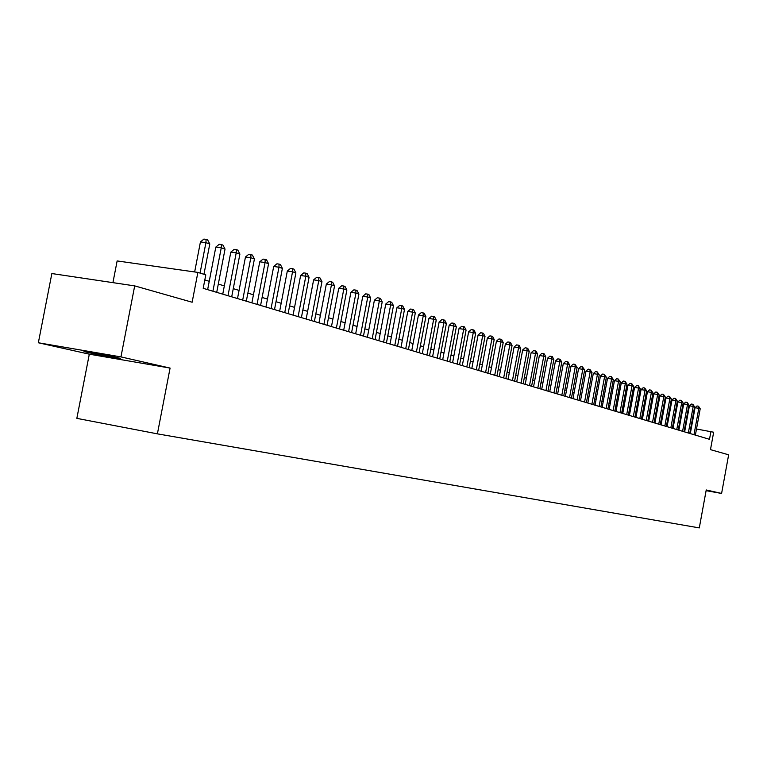 <?xml version="1.0" encoding="UTF-8"?>
<svg xmlns="http://www.w3.org/2000/svg" width="767" height="767" viewBox="0 0 767 767"><rect width="100%" height="100%" fill="white"/><g stroke="black" fill="none" stroke-linecap="round" stroke-linejoin="round"><path stroke-width="1.15" d="M116.44 357.393C105.788 354.948 79.624 350.241 84.61 351.67L88.157 352.542C98.943 355.006 124.542 359.608 119.815 358.237L116.44 357.393M89.308 354.181L170.082 368.074L120.946 356.904L38.35 342.763L89.308 354.181L76.844 418.36L157.398 433.854L699.293 527.907L706.234 489.96L721.594 493.449L728.65 454.812L710.482 449.644L713.665 432.214L696.503 429.002M38.35 342.763L51.859 273.551L134.695 285.89L192.133 302.227L197.876 272.41L117.14 260.933L112.922 282.649M706.11 490.669L721.594 493.449M120.946 356.904L134.695 285.89M197.876 272.41L205.796 274.864L203.207 288.325L709.494 439.318L710.951 431.37M170.082 368.074L157.398 433.854M685.573 426.797L684.979 426.615M679.821 425.043L679.178 424.841M673.982 423.25L673.292 423.048M668.047 421.438L667.319 421.217M662.017 419.597L661.24 419.367M655.9 417.727L655.076 417.478M649.678 415.829L648.805 415.561M643.36 413.902L642.43 413.614M636.946 411.937L635.958 411.639M630.416 409.952L629.371 409.626M623.782 407.919L622.679 407.584M617.032 405.858L615.882 405.503M610.177 403.768L608.96 403.394M603.207 401.64L601.922 401.246M596.112 399.473L594.77 399.061M588.893 397.268L587.484 396.836M581.559 395.024L580.073 394.574M574.09 392.742L572.537 392.273M566.487 390.422L564.857 389.924M558.75 388.054L557.043 387.536M550.869 385.648L549.095 385.111M542.854 383.203L540.994 382.637M534.685 380.71L532.749 380.116M526.373 378.169L524.34 377.546M517.898 375.581L515.779 374.929M509.269 372.944L507.054 372.263M500.467 370.26L498.167 369.55M491.503 367.518L489.097 366.779M482.366 364.728L479.864 363.961M473.047 361.88L470.439 361.084M463.546 358.975L460.823 358.151M453.853 356.022L451.025 355.15M443.968 353.002L441.015 352.091M433.882 349.915L430.805 348.975M423.585 346.77L420.383 345.792M413.077 343.558L409.741 342.542M402.339 340.28L398.878 339.225M391.381 336.934L387.776 335.831M380.192 333.52L376.434 332.37M368.754 330.021L364.843 328.832M357.058 326.454L353.002 325.208M345.112 322.802L340.893 321.517M332.897 319.072L328.506 317.73M320.405 315.256L315.831 313.856M307.625 311.354L302.869 309.897M294.547 307.356L289.6 305.851M281.163 303.272L276.024 301.699M267.462 299.082L262.113 297.452M253.436 294.796L247.866 293.099M239.055 290.405L233.273 288.641M224.328 285.909L218.307 284.068M209.238 281.297L204.818 279.955M691.307 428.149L690.741 428.053M200.062 273.081L205.92 242.66L209.794 243.954L203.955 274.289M194.655 271.949L200.436 241.931L205.92 242.66L206.102 239.381L207.646 239.908L209.794 243.954M200.436 241.931L203.907 239.093L206.102 239.381M212.91 291.22L221.26 247.808L225.038 249.083L216.716 292.352M207.636 289.648L215.815 247.079L221.26 247.808L221.414 244.568L222.929 245.085L225.038 249.083M215.815 247.079L219.237 244.28L221.414 244.568M227.991 295.717L236.217 252.842L239.898 254.078L231.701 296.819M222.746 294.154L230.819 252.113L236.217 252.842L236.351 249.63L237.828 250.128L239.898 254.078M230.819 252.113L234.194 249.342L236.351 249.63M242.698 300.098L250.819 257.75L254.414 258.958L246.322 301.182M237.502 298.555L245.459 257.022L250.819 257.75L250.924 254.567L252.362 255.056L254.414 258.958M245.459 257.022L248.786 254.28L250.924 254.567M257.05 304.384L265.066 262.535L268.575 263.714L260.588 305.439M251.892 302.84L259.754 261.806L265.066 262.535L265.152 259.39L266.552 259.869L268.575 263.714M259.754 261.806L263.023 259.102L265.152 259.39M271.067 308.564L278.967 267.204L282.39 268.364L274.509 309.59M265.938 307.04L273.694 266.485L278.967 267.204L279.035 264.097L280.406 264.557L282.39 268.364M273.694 266.485L276.925 263.81L279.035 264.097M284.749 312.639L292.553 271.767L295.889 272.899L288.114 313.645M279.667 311.124L287.318 271.048L292.553 271.767L292.601 268.69L293.934 269.14L295.889 272.899M287.318 271.048L290.501 268.402L292.601 268.69M298.114 316.627L305.812 276.225L309.082 277.328L301.402 317.615M293.071 315.122L300.626 275.506L305.812 276.225L305.841 273.177L307.145 273.618L309.082 277.328M300.626 275.506L303.77 272.889L305.841 273.177M311.162 320.52L318.775 280.588L321.967 281.662L314.384 321.478M306.158 319.034L313.626 279.869L318.775 280.588L318.784 277.558L320.06 277.99L321.967 281.662M313.626 279.869L316.723 277.27L318.784 277.558M323.923 324.326L331.44 284.845L334.556 285.89L327.068 325.266M318.957 322.849L326.33 284.126L331.44 284.845L331.43 281.844L332.677 282.266L334.556 285.89M326.33 284.126L329.388 281.556L331.43 281.844M336.397 328.046L343.817 289.006L346.866 290.031L339.474 328.966M331.469 326.579L338.746 288.287L343.817 289.006L343.798 286.033L345.016 286.446L346.866 290.031M338.746 288.287L341.766 285.746L343.798 286.033M348.592 331.689L355.926 293.071L358.908 294.077L351.602 332.581M343.702 330.232L350.893 292.361L355.926 293.071L355.888 290.127L357.077 290.53L358.908 294.077M350.893 292.361L353.875 289.849L355.888 290.127M360.528 335.246L367.767 297.05L370.682 298.027L363.462 336.119M355.667 333.798L362.772 296.34L367.767 297.05L367.709 294.135L368.879 294.528L370.682 298.027M362.772 296.34L365.715 293.857L367.709 294.135M372.196 338.726L379.349 300.942L382.206 301.901L375.073 339.58M367.374 337.288L374.392 300.233L379.349 300.942L379.281 298.056L380.422 298.44L382.206 301.901M374.392 300.233L377.297 297.778L379.281 298.056M383.615 342.13L390.681 304.748L393.471 305.688L386.424 342.974M378.831 340.701L385.763 304.048L390.681 304.748L390.595 301.891L391.716 302.265L393.471 305.688M385.763 304.048L388.629 301.613L390.595 301.891M394.784 345.466L401.774 308.478L404.506 309.398L397.546 346.281M390.039 344.047L396.894 307.778L401.774 308.478L401.678 305.64L402.771 306.014L404.506 309.398M396.894 307.778L399.732 305.362L401.678 305.64M405.724 348.726L412.627 312.131L415.311 313.032L408.428 349.531M401.016 347.317L407.785 311.431L412.627 312.131L412.521 309.322L413.595 309.686L415.311 313.032M407.785 311.431L410.585 309.043L412.521 309.322M416.433 351.919L423.269 315.707L425.886 316.589L419.079 352.705M411.764 350.529L418.456 315.007L423.269 315.707L423.144 312.917L424.199 313.272L425.886 316.589M418.456 315.007L421.227 312.639L423.144 312.917M426.931 355.044L433.681 319.206L436.25 320.069L429.52 355.821M422.281 353.664L428.906 318.506L433.681 319.206L433.547 316.445L434.573 316.79L436.25 320.069M428.906 318.506L431.639 316.167L433.547 316.445M437.209 358.112L443.882 322.629L446.394 323.482L439.74 358.87M432.598 356.741L439.146 321.939L443.882 322.629L443.738 319.897L444.745 320.232L446.394 323.482M439.146 321.939L441.85 319.618L443.738 319.897M447.276 361.113L453.872 325.994L456.346 326.819L449.759 361.861M442.703 359.752L449.174 325.304L453.872 325.994L453.728 323.281L454.716 323.616L456.346 326.819M449.174 325.304L451.849 323.003L453.728 323.281M457.142 364.057L463.671 329.283L466.087 330.098L459.577 364.785M452.597 362.705L459.011 328.592L463.671 329.283L463.508 326.598L464.476 326.924L466.087 330.098M459.011 328.592L461.648 326.32L463.508 326.598M466.815 366.942L473.277 332.514L475.645 333.309L469.203 367.661M462.309 365.6L468.647 331.823L473.277 332.514L473.105 329.848L474.054 330.165L475.645 333.309M468.647 331.823L471.254 329.57L473.105 329.848M476.297 369.771L482.692 335.678L485.012 336.454L478.637 370.471M471.82 368.438L478.09 334.997L482.692 335.678L482.51 333.031L483.44 333.348L485.012 336.454M478.09 334.997L480.669 332.763L482.51 333.031M485.597 372.551L491.915 338.774L494.197 339.541L487.898 373.232M481.149 371.218L487.352 338.094L491.915 338.774L491.733 336.157L492.644 336.464L494.197 339.541M487.352 338.094L489.902 335.888L491.733 336.157M494.715 375.264L500.976 341.823L503.21 342.571L496.968 375.935M490.305 373.951L496.441 341.142L500.976 341.823L500.774 339.215L501.676 339.522L503.21 342.571M496.441 341.142L498.962 338.947L500.774 339.215M503.66 377.939L509.854 344.805L512.049 345.543L505.875 378.591M499.279 376.626L505.357 344.134L509.854 344.805L509.652 342.226L510.525 342.523L512.049 345.543M505.357 344.134L507.85 341.957L509.652 342.226M512.442 380.557L518.569 347.739L520.726 348.458L514.609 381.199M508.09 379.253L514.101 347.067L518.569 347.739L518.358 345.179L519.221 345.466L520.726 348.458M514.101 347.067L516.565 344.91L518.358 345.179M521.052 383.126L527.121 350.605L529.23 351.315L523.18 383.759M516.728 381.832L522.682 349.944L527.121 350.605L526.9 348.074L527.744 348.352L529.23 351.315M522.682 349.944L525.127 347.806L526.9 348.074M529.508 385.638L535.51 353.434L537.59 354.124L531.598 386.261M525.213 384.363L531.109 352.762L535.51 353.434L535.289 350.912L536.114 351.19L537.59 354.124M531.109 352.762L533.525 350.644L535.289 350.912M537.811 388.121L543.755 356.195L545.788 356.885L539.863 388.725M533.544 386.846L539.374 355.533L543.755 356.195L543.515 353.702L544.33 353.98L545.788 356.885M539.374 355.533L541.77 353.434L543.515 353.702M545.96 390.547L551.847 358.918L553.841 359.589L547.974 391.151M541.723 389.281L547.494 358.256L551.847 358.918L551.598 356.434L552.403 356.713L553.841 359.589M547.494 358.256L549.862 356.176L551.598 356.434M553.956 392.934L559.785 361.583L561.751 362.245L555.931 393.529M549.747 391.678L555.471 360.931L559.785 361.583L559.536 359.129L560.322 359.397L561.751 362.245M555.471 360.931L557.81 358.87L559.536 359.129M561.818 395.273L567.59 364.21L569.517 364.862L563.755 395.858M557.638 394.037L563.304 363.558L567.59 364.21L567.331 361.765L568.107 362.034L569.517 364.862M563.304 363.558L565.624 361.506L567.331 361.765M569.536 397.584L575.25 366.789L577.148 367.422L571.444 398.15M565.384 396.347L570.993 366.137L575.25 366.789L574.991 364.363L577.148 367.422M570.993 366.137L573.294 364.104L574.991 364.363M577.12 399.847L582.786 369.32L584.646 369.943L578.989 400.403M572.997 398.61L578.558 368.668L582.786 369.32L582.517 366.914L584.646 369.943M578.558 368.668L580.83 366.655L582.517 366.914M584.569 402.061L590.178 371.803L592.009 372.417L586.41 402.617M580.475 400.844L585.978 371.161L590.178 371.803L589.909 369.416L592.009 372.417M585.978 371.161L588.231 369.157L589.909 369.416M591.894 404.247L597.455 374.248L599.248 374.852L593.706 404.784M587.829 403.039L593.284 373.606L597.455 374.248L597.177 371.88L599.248 374.852M593.284 373.606L595.508 371.621L597.177 371.88M599.094 406.395L604.597 376.645L606.371 377.239L600.868 406.922M595.048 405.187L600.456 376.012L604.597 376.645L604.319 374.296L606.371 377.239M600.456 376.012L602.661 374.047L604.319 374.296M606.17 408.504L611.625 379.013L613.36 379.598L607.915 409.032M602.153 407.306L607.512 378.371L611.625 379.013L611.337 376.683L613.36 379.598M607.512 378.371L609.698 376.424L611.337 376.683M613.13 410.585L618.538 381.333L620.244 381.908L614.846 411.093M609.142 409.396L614.444 380.7L618.538 381.333L618.24 379.013L620.244 381.908M614.444 380.7L616.61 378.764L618.24 379.013M619.966 412.617L625.326 383.615L627.003 384.181L621.663 413.125M616.006 411.438L621.26 382.982L625.326 383.615L625.028 381.314L627.003 384.181M621.26 382.982L623.408 381.065L625.028 381.314M626.697 414.631L632.008 385.859L633.657 386.415L628.365 415.129M622.756 413.451L627.972 385.235L632.008 385.859L631.711 383.577L633.657 386.415M627.972 385.235L630.1 383.327L631.711 383.577M633.312 416.606L638.575 388.064L640.205 388.61L634.951 417.095M629.4 415.436L634.568 387.44L638.575 388.064L638.278 385.801L640.205 388.61M634.568 387.44L636.677 385.552L638.278 385.801M639.822 418.542L645.047 390.24L646.639 390.777L641.433 419.022M635.939 417.382L641.059 389.617L645.047 390.24L644.74 387.997L646.639 390.777M641.059 389.617L643.149 387.747L644.74 387.997M646.226 420.45L651.404 392.378L652.976 392.905L647.818 420.93M642.362 419.3L647.444 391.755L651.404 392.378L651.097 390.144L652.976 392.905M647.444 391.755L649.515 389.904L651.097 390.144M652.535 422.329L657.664 394.478L659.208 395.005L654.088 422.799M648.69 421.188L653.724 393.864L657.664 394.478L657.348 392.263L659.208 395.005M653.724 393.864L655.775 392.023L657.348 392.263M658.738 424.18L663.819 396.549L665.344 397.066L660.272 424.64M654.922 423.048L659.908 395.935L663.819 396.549L663.503 394.353L665.344 397.066M659.908 395.935L661.94 394.104L663.503 394.353M664.845 426.001L669.879 398.591L671.384 399.089L666.35 426.452M661.049 424.87L665.996 397.977L669.879 398.591L669.562 396.405L671.384 399.089M665.996 397.977L668.009 396.165L669.562 396.405M670.847 427.794L675.852 400.595L677.328 401.093L672.343 428.245M667.079 426.673L671.988 399.981L675.852 400.595L675.526 398.428L677.328 401.093M671.988 399.981L673.982 398.178L675.526 398.428M676.762 429.558L681.729 402.57L683.176 403.058L678.229 429.999M673.023 428.446L677.894 401.966L681.729 402.57L681.403 400.412L683.176 403.058M677.894 401.966L679.869 400.173L681.403 400.412M682.592 431.303L687.51 404.516L688.939 404.995L684.039 431.725M678.872 430.191L683.694 403.912L687.51 404.516L687.184 402.378L688.939 404.995M683.694 403.912L685.66 402.138L687.184 402.378M688.325 433.01L693.205 406.424L694.614 406.903L689.754 433.432M684.634 431.907L689.418 405.829L693.205 406.424L692.879 404.305L694.614 406.903M689.418 405.829L691.364 404.065L692.879 404.305M693.982 434.697L698.814 408.312L700.204 408.782L695.381 435.11M690.3 433.595L695.055 407.718L698.814 408.312L698.488 406.203L700.204 408.782M695.055 407.718L696.982 405.964L698.488 406.203"/></g></svg>
